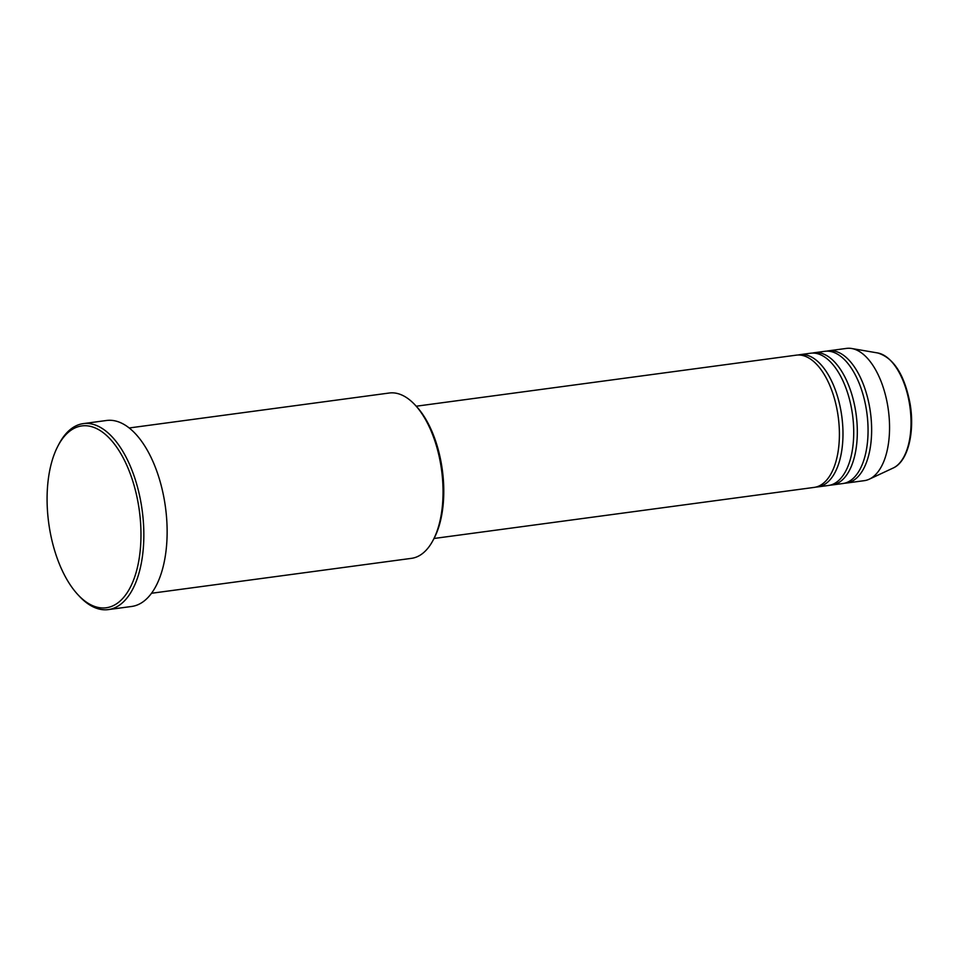 <?xml version="1.0" encoding="UTF-8"?>
<svg xmlns="http://www.w3.org/2000/svg" width="958" height="958" viewBox="0 0 958 958"><rect width="100%" height="100%" fill="white"/><g stroke="black" fill="none" stroke-linecap="round" stroke-linejoin="round"><path stroke-width="1.44" d="M434.01 538.48L814.132 487.406A66.725 33.267 -97.7 0 0 837.651 413.042A66.725 33.267 -97.7 0 0 796.361 355.143L416.239 406.216M815.917 487.059A66.725 33.267 -97.7 0 0 817.713 486.915A66.725 33.267 -97.7 0 0 841.232 412.563A66.725 33.267 -97.7 0 0 799.942 354.664A66.725 33.267 -97.7 0 0 798.17 354.999M817.713 486.915L828.466 485.478A66.725 33.267 -97.7 0 0 851.973 411.114A66.725 33.267 -97.7 0 0 810.696 353.215L799.942 354.664M830.239 485.131A66.725 33.267 -97.7 0 0 832.047 484.988A66.725 33.267 -97.7 0 0 855.566 410.635A66.725 33.267 -97.7 0 0 814.276 352.736A66.725 33.267 -97.7 0 0 812.492 353.071M832.047 484.988L842.8 483.55A66.725 33.267 -97.7 0 0 866.307 409.186A66.725 33.267 -97.7 0 0 825.03 351.287L814.276 352.736M844.573 483.215A66.725 33.267 -97.7 0 0 846.381 483.071A66.725 33.267 -97.7 0 0 869.888 408.707A66.725 33.267 -97.7 0 0 828.61 350.808A66.725 33.267 -97.7 0 0 826.826 351.143M414.982 404.863L416.407 406.396A81.322 40.535 82.3 0 1 441.65 465.408A81.322 40.535 82.3 0 1 434.13 538.276L433.148 540.12A83.406 41.577 -97.7 0 0 440.872 465.396A83.406 41.577 -97.7 0 0 414.982 404.863A83.406 41.577 -97.7 0 0 389.259 393.019L129.234 427.963M151.448 593.277L411.485 558.346A83.406 41.577 -97.7 0 0 433.148 540.12M49.481 528.157A91.74 45.733 -97.7 0 0 77.957 594.738A91.74 45.733 -97.7 0 0 126.743 593.337A91.74 45.733 -97.7 0 0 138.575 505.525A91.74 45.733 -97.7 0 0 102.757 432.333A91.74 45.733 -97.7 0 0 57.971 445.961A91.74 45.733 -97.7 0 0 49.481 528.157M57.971 445.961L58.941 444.105A93.836 46.774 82.3 0 1 83.322 423.616A93.836 46.774 82.3 0 1 141.377 505.034A93.836 46.774 82.3 0 1 108.314 609.599A93.836 46.774 82.3 0 1 79.382 596.271L77.957 594.738M108.314 609.599L131.605 606.474A93.836 46.774 -97.7 0 0 164.668 501.908A93.836 46.774 -97.7 0 0 106.613 420.478L83.322 423.616M846.381 483.071L864.296 480.665A66.725 33.267 -97.7 0 0 869.265 479.192A66.725 33.267 -97.7 0 0 887.803 406.3A66.725 33.267 -97.7 0 0 851.71 348.508A66.725 33.267 -97.7 0 0 846.525 348.401L828.61 350.808M877.696 352.963C893.742 357.861 904.544 374.817 910.1 403.821C914.986 432.369 907.909 461.6 893.155 468.031A58.761 29.291 -97.7 0 0 909.489 403.845A58.761 29.291 -97.7 0 0 877.696 352.963L851.71 348.508M893.155 468.031L869.265 479.192"/></g></svg>
